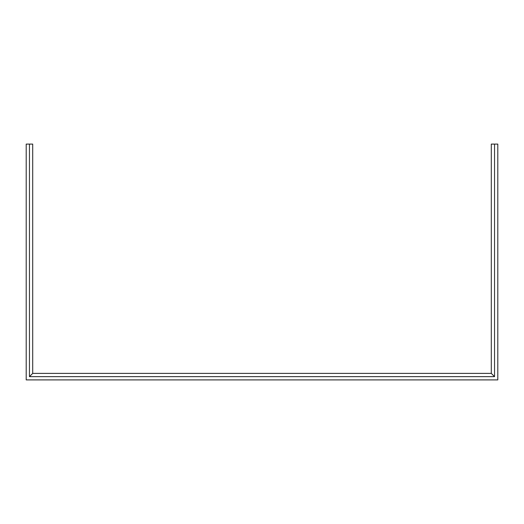 <?xml version="1.0" encoding="UTF-8"?>
<svg xmlns="http://www.w3.org/2000/svg" width="524" height="524" viewBox="0 0 524 524"><rect width="100%" height="100%" fill="white"/><g stroke="black" fill="none" stroke-linecap="round" stroke-linejoin="round"><path stroke-width="0.79" d="M491.289 144.1L497.8 144.1L497.8 379.9L26.2 379.9L26.2 144.1L32.711 144.1L32.711 373.389L491.289 373.389L491.289 144.1M29.455 144.1L29.455 376.645L494.545 376.645L494.545 144.1M32.711 373.389L29.455 376.645M491.289 373.389L494.545 376.645"/></g></svg>
